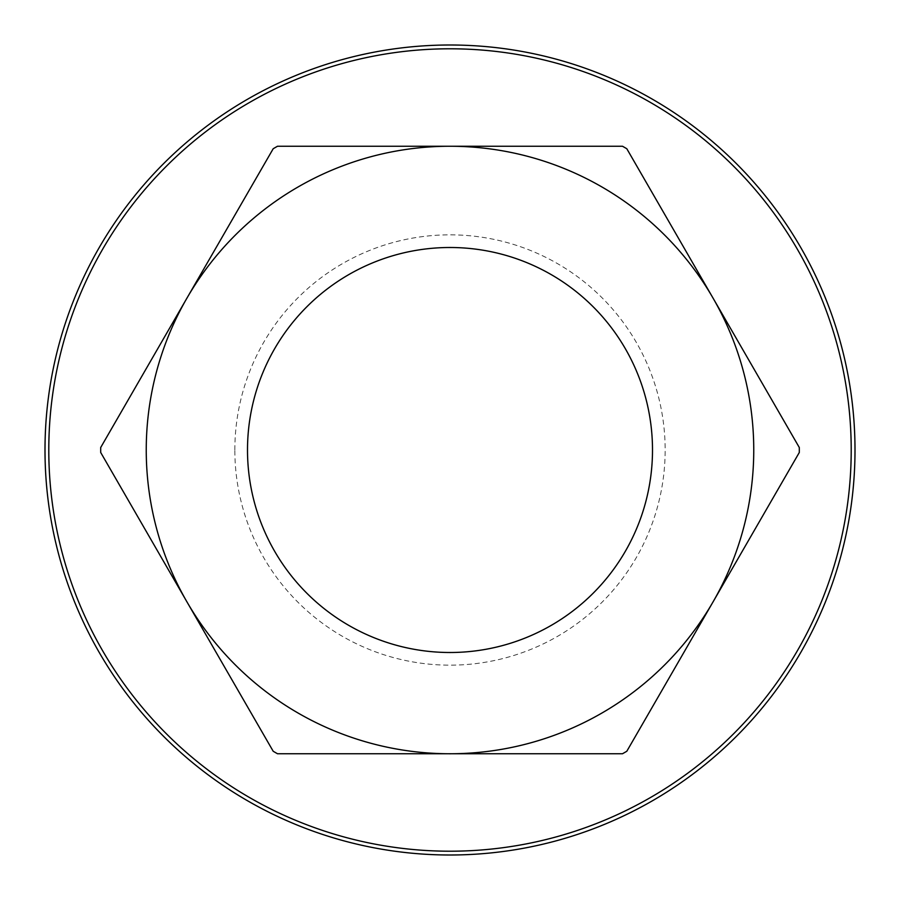 <?xml version="1.0" encoding="UTF-8"?>
<svg xmlns="http://www.w3.org/2000/svg" width="900" height="900" viewBox="0 0 900 900"><rect width="100%" height="100%" fill="white"/><g stroke="black" fill="none" stroke-linecap="round" stroke-linejoin="round"><path stroke-width="0.67" stroke-dasharray="4.5 3.38" d="M855 450A405 405 0 0 1 450 855A405 405 0 0 1 45 450A405 405 0 0 1 450 45A405 405 0 0 1 855 450M234.844 450A215.156 215.156 0 0 1 450 234.844A215.156 215.156 0 0 1 665.156 450A215.156 215.156 0 0 1 450 665.156A215.156 215.156 0 0 1 234.844 450M247.5 450A202.5 202.5 0 0 1 450 247.5A202.5 202.5 0 0 1 652.5 450A202.5 202.5 0 0 1 450 652.5A202.5 202.5 0 0 1 247.5 450M450 753.75L622.496 753.75A349.312 349.312 0 0 0 626.805 751.264L799.301 452.486A349.312 349.312 0 0 0 799.312 450A349.312 349.312 0 0 0 799.301 447.514L626.805 148.736A349.312 349.312 0 0 0 622.496 146.25L277.504 146.25A349.312 349.312 0 0 0 273.195 148.736L100.699 447.514A349.312 349.312 0 0 0 100.699 452.486L273.195 751.264A349.312 349.312 0 0 0 277.504 753.75"/><path stroke-width="1.35" d="M48.791 450A401.209 401.209 0 0 0 450 851.209A401.209 401.209 0 0 0 851.209 450A401.209 401.209 0 0 0 450 48.791A401.209 401.209 0 0 0 48.791 450M855 450A405 405 0 0 1 450 855A405 405 0 0 1 45 450A405 405 0 0 1 450 45A405 405 0 0 1 855 450M247.5 450A202.5 202.5 0 0 1 450 247.5A202.5 202.5 0 0 1 652.5 450A202.5 202.5 0 0 1 450 652.5A202.5 202.5 0 0 1 247.5 450M713.059 298.125A303.75 303.75 0 0 1 713.059 601.875L799.301 452.486A349.312 349.312 0 0 0 799.312 450A349.312 349.312 0 0 0 799.301 447.514L626.805 148.736A349.312 349.312 0 0 0 622.496 146.25L277.504 146.25A349.312 349.312 0 0 0 273.195 148.736L100.699 447.514A349.312 349.312 0 0 0 100.699 452.486L273.195 751.264A349.312 349.312 0 0 0 277.504 753.75L622.496 753.75A349.312 349.312 0 0 0 626.805 751.264L713.059 601.875A303.75 303.75 0 0 1 186.941 601.875A303.75 303.75 0 0 1 450 146.25A303.75 303.75 0 0 1 713.059 298.125M277.504 753.75L450 753.75"/></g></svg>
